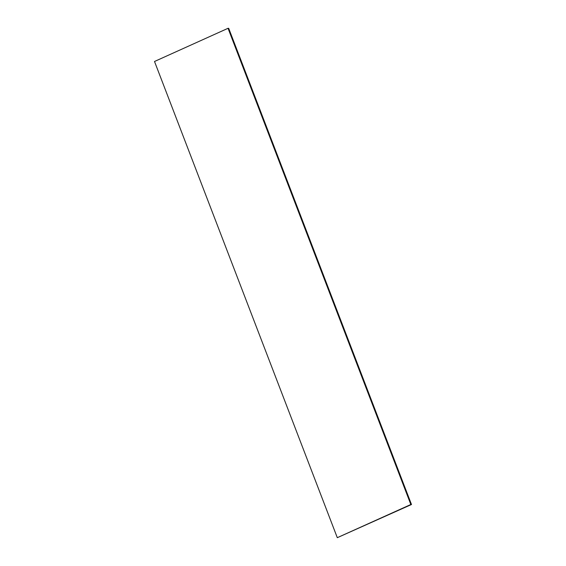 <?xml version="1.0" encoding="UTF-8"?>
<svg xmlns="http://www.w3.org/2000/svg" width="566" height="566" viewBox="0 0 566 566"><rect width="100%" height="100%" fill="white"/><g stroke="black" fill="none" stroke-linecap="round" stroke-linejoin="round"><path stroke-width="0.85" d="M154.511 61.482L228.041 28.3L410.838 504.504L337.301 537.686L154.511 61.482M337.301 537.686L411.489 504.518L228.699 28.314L228.041 28.3M411.489 504.518L410.838 504.504"/></g></svg>
